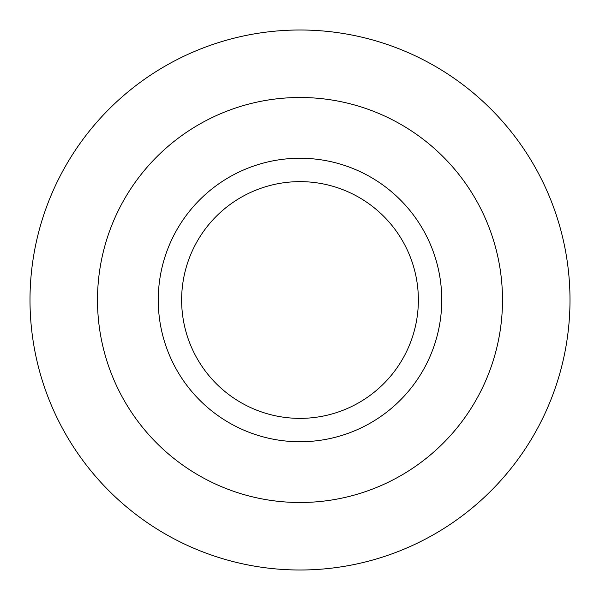 <?xml version="1.0" encoding="UTF-8"?>
<svg xmlns="http://www.w3.org/2000/svg" width="600" height="600" viewBox="0 0 600 600"><rect width="100%" height="100%" fill="white"/><g stroke="black" fill="none" stroke-linecap="round" stroke-linejoin="round"><path stroke-width="0.9" d="M502.5 300A202.5 202.5 0 0 0 198.75 124.627A202.5 202.5 0 0 0 198.75 475.373A202.5 202.5 0 0 0 502.5 300M570 300A270 270 0 0 0 165 66.172A270 270 0 0 0 165 533.827A270 270 0 0 0 570 300M300 181.635A118.365 118.365 0 0 1 402.51 359.183A118.365 118.365 0 0 1 197.49 359.183A118.365 118.365 0 0 1 300 181.635M441.75 300A141.75 141.75 0 0 0 300 158.25A141.75 141.75 0 0 0 158.25 300A141.75 141.75 0 0 0 300 441.75A141.75 141.75 0 0 0 441.75 300"/></g></svg>
